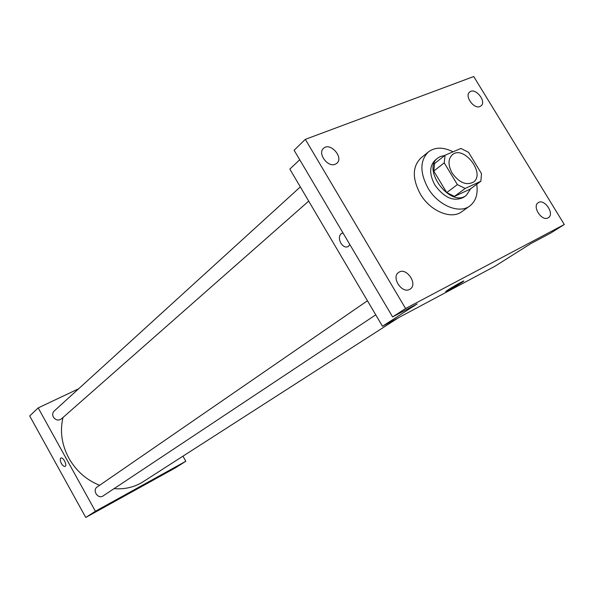 <?xml version="1.0" encoding="UTF-8"?>
<svg xmlns="http://www.w3.org/2000/svg" width="594" height="594" viewBox="0 0 594 594"><rect width="100%" height="100%" fill="white"/><g stroke="black" fill="none" stroke-linecap="round" stroke-linejoin="round"><path stroke-width="0.89" d="M452.168 173.106C447.906 165.139 447.973 159.006 452.361 154.707C463.728 144.78 485.914 173.804 473.351 182.165C466.186 185.677 459.125 182.655 452.168 173.106M465.154 188.461L480.85 181.259L481.504 173.663L468.562 152.346L460.944 148.448L445.047 155.227L444.238 162.853L457.38 184.6L465.154 188.461L454.44 196.391L470.077 189.167L480.85 181.259M444.238 162.853L433.769 171.087L434.608 163.521L445.047 155.227M433.769 171.087L446.733 192.59L457.38 184.6M454.44 196.391L446.733 192.59M444.661 155.531L440.392 156.489L437.845 158.004C421.332 169.557 450.868 208.212 466.349 195.307L470.738 188.684M466.349 195.307L463.699 197.253C453.905 202.034 444.312 197.965 434.905 185.046C429.172 174.272 429.299 165.941 435.276 160.061L437.845 158.004M476.73 184.281C478.14 194.038 475.824 201.277 469.787 205.984C459.221 214.271 438.001 205.42 428.014 188.12C419.728 172.512 419.869 160.439 428.445 151.886C435.12 146.978 443.332 146.948 453.066 151.804M469.787 205.984L461.865 211.657C451.314 219.921 430.219 211.197 420.337 194.052C412.139 178.571 412.325 166.572 420.886 158.041L428.445 151.886M548.039 217.887C541.78 221.644 531.875 206.363 538.201 202.71C544.282 198.144 554.982 213.914 548.366 217.701L548.039 217.887M409.63 289.375C401.863 293.978 390.963 277.131 398.648 272.431C406.192 266.609 418.325 284.155 410.142 289.07L409.63 289.375M335.291 164.241C327.888 167.76 317.27 153.452 323.507 148.366C329.997 141.691 344.075 157.417 336.865 163.268L335.291 164.241M479.997 106.512C473.886 109.452 464.27 95.976 469.676 92.055C475.111 86.932 487.028 101.522 480.999 105.918L479.997 106.512M473.73 76.537L305.331 139.352L405.591 308.524L564.3 224.51L473.73 76.537M299.718 159.734L289.835 169.112L382.477 326.262L417.144 303.92L392.619 316.929L294.104 150.245L305.331 139.352M392.619 316.929L405.591 308.524M382.477 326.262L494.854 266.305L530.932 243.547L550.668 233.078L564.3 224.51M448.27 289.746C453.979 286.07 465.696 279.559 463.565 281.237C461.687 282.93 443.295 293.473 445.908 291.364L448.27 289.746M340.845 243.146C338.706 238.773 338.936 235.528 341.528 233.405L342.998 232.967L341.528 233.405C338.936 235.528 338.706 238.773 340.845 243.146C343.109 246.525 345.537 247.691 348.121 246.629C345.537 247.691 343.109 246.525 340.845 243.146M349.836 244.542L348.121 246.629L349.844 244.55M99.621 485.291C86.434 480.004 76.18 470.975 68.867 458.212C61.709 444.758 59.756 431.177 63.016 417.478M398.819 317.538L143.147 481.734C134.541 487.177 124.844 489.486 114.048 488.654M367.448 300.764L97.178 486.969C91.899 490.288 98.084 499.576 103.133 495.901L375.75 314.842M308.694 201.106L61.331 418.956C58.353 420.849 55.702 420.233 53.386 417.107C52.265 414.783 52.524 412.771 54.151 411.07L300.326 186.917M78.638 388.773L38.194 407.907L95.404 511.248L185.825 461.248L182.959 456.17M185.825 461.248L175.119 468.005L85.766 517.463L29.7 415.971L38.194 407.907M85.766 517.463L95.404 511.248M131.111 491.981L141.936 485.914L131.111 491.981M61.412 463.476C60.091 460.796 59.905 458.991 60.855 458.071C62.979 456.593 67.493 465.317 65.154 466.379C64.041 466.728 62.793 465.763 61.412 463.476C60.091 460.796 59.905 458.991 60.863 458.071C62.979 456.593 67.493 465.317 65.154 466.379C64.041 466.728 62.793 465.763 61.42 463.476"/></g></svg>
